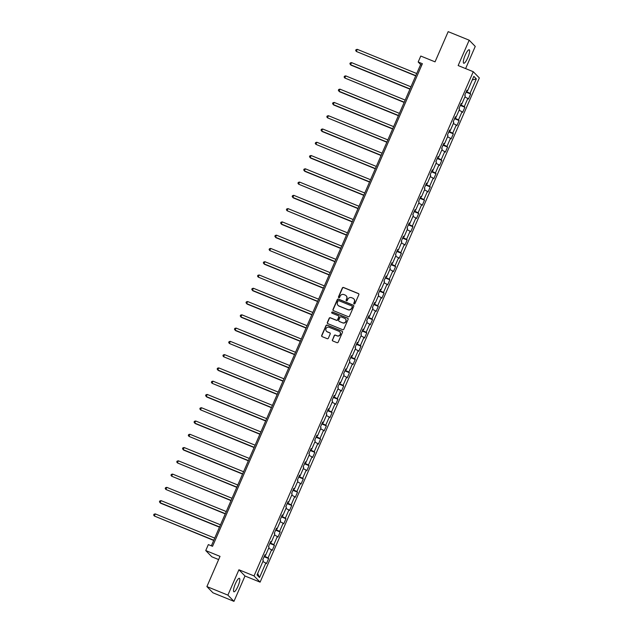 <?xml version="1.0" encoding="UTF-8"?>
<svg xmlns="http://www.w3.org/2000/svg" width="633" height="633" viewBox="0 0 633 633"><rect width="100%" height="100%" fill="white"/><g stroke="black" fill="none" stroke-linecap="round" stroke-linejoin="round"><path stroke-width="0.95" d="M354.14 303.919A0.641 0.617 -44.3 0 0 354.971 303.571L358.832 294.701A0.918 0.886 -44.3 0 0 358.373 293.53L343.529 287.485A0.918 0.886 -44.3 0 0 342.342 287.983L338.481 296.861A0.641 0.617 -44.3 0 0 338.805 297.676A0.641 0.617 -44.3 0 0 339.636 297.328L340.135 296.181A2.928 2.833 -44.3 0 1 343.941 294.582L345.175 295.081A2.928 2.833 -44.3 0 1 346.655 298.831L346.148 299.979A0.641 0.617 -44.3 0 0 346.473 300.802A0.641 0.617 -44.3 0 0 347.303 300.453L347.802 299.298A2.928 2.833 -44.3 0 1 351.608 297.7L352.842 298.206A2.928 2.833 -44.3 0 1 354.314 301.949L353.815 303.104A0.641 0.617 -44.3 0 0 354.14 303.919M237.937 586.364A7.272 1.685 112.2 0 0 239.401 578.317A7.272 1.685 112.2 0 0 235.381 583.737A7.272 1.685 112.2 0 0 233.917 591.784A7.272 1.685 112.2 0 0 237.937 586.364M467.755 57.809A7.272 1.685 112.2 0 0 469.219 49.762A7.272 1.685 112.2 0 0 465.2 55.19A7.272 1.685 112.2 0 0 463.736 63.237A7.272 1.685 112.2 0 0 467.755 57.809M332.372 339.81A0.918 0.886 -44.3 0 0 332.839 340.981L337.001 342.675A0.918 0.886 -44.3 0 0 338.188 342.176L342.469 332.325A0.918 0.886 -44.3 0 0 342.01 331.154L327.174 325.109A0.918 0.886 -44.3 0 0 325.987 325.607L321.699 335.466A0.918 0.886 -44.3 0 0 322.157 336.637L327.19 338.679A0.918 0.886 -44.3 0 0 328.377 338.18L330.212 333.963A0.918 0.886 -44.3 0 0 329.746 332.792L327.253 331.779A2.445 2.366 -44.3 0 1 326.256 328.218A2.445 2.366 -44.3 0 1 329.2 327.308L338.964 331.288A2.445 2.366 -44.3 0 1 339.961 334.849A2.445 2.366 -44.3 0 1 337.025 335.759L335.395 335.094A0.918 0.886 -44.3 0 0 334.208 335.593L332.539 339.976A0.918 0.886 -44.3 0 0 332.634 340.863M465.611 68.586L475.248 46.423L469.18 40.195L448.18 31.65L435.045 61.852L420.771 56.044L418.184 62.002L422.377 63.711L212.538 546.311L208.336 544.602L205.749 550.56L211.818 556.787L218.638 559.564M227.888 595.123L233.957 601.35L244.987 575.998L238.918 569.771L227.888 595.123L206.896 586.577L220.023 556.367L205.749 550.56M238.918 569.771L254.031 575.919L473.27 71.711L479.339 77.938L260.1 582.146L254.031 575.919M469.18 40.195L458.15 65.555L473.27 71.711M348.292 316.706A0.918 0.886 -44.3 0 0 349.479 316.199L353.768 306.348A0.918 0.886 -44.3 0 0 353.301 305.177L338.465 299.132A0.918 0.886 -44.3 0 0 337.278 299.638L332.99 309.49A0.918 0.886 -44.3 0 0 333.456 310.661L348.292 316.706M348.118 319.333L343.83 329.192A0.918 0.886 -44.3 0 1 342.643 329.69L327.807 323.645A0.918 0.886 -44.3 0 1 327.348 322.474L329.176 318.257A0.918 0.886 -44.3 0 1 330.363 317.758L336.384 320.211A0.918 0.886 -44.3 0 0 337.571 319.712L338.79 316.911A0.918 0.886 -44.3 0 0 338.331 315.74L332.064 313.193A0.641 0.617 -44.3 0 1 331.803 312.259A0.641 0.617 -44.3 0 1 332.57 312.022L347.659 318.162A0.918 0.886 -44.3 0 1 348.118 319.333M233.957 601.35L212.965 592.805L206.896 586.577M268.645 558.551L268.044 557.934L271.597 549.768L272.198 550.386L274.413 545.282L273.812 544.665L277.365 536.499L277.966 537.108L280.182 532.005L279.588 531.388L283.141 523.222L283.734 523.839L285.958 518.736L285.356 518.118L288.909 509.953L289.51 510.562L291.726 505.458L291.133 504.841L294.677 496.676L295.279 497.293L297.502 492.189L296.901 491.572L300.453 483.406L301.055 484.016L303.27 478.912L302.669 478.295L306.222 470.129L306.823 470.746L309.039 465.643L308.445 465.026L311.998 456.86L312.591 457.469L314.815 452.366L314.213 451.748L317.766 443.583L318.367 444.2L320.583 439.088L319.989 438.479L323.534 430.313L324.136 430.923L326.359 425.819L325.758 425.202L329.31 417.036L329.912 417.653L332.127 412.542L331.526 411.933L335.079 403.767L335.68 404.376L337.895 399.273L337.302 398.655L340.855 390.49L341.448 391.107L343.672 385.995L343.07 385.386L346.623 377.221L347.224 377.83L349.44 372.726L348.846 372.109L352.391 363.943L352.992 364.561L355.216 359.449L354.615 358.84L358.167 350.674L358.769 351.283L360.984 346.18L360.383 345.563L363.935 337.397L364.537 338.014L366.752 332.903L366.159 332.293L369.712 324.12L370.305 324.737L372.528 319.633L371.927 319.016L375.48 310.85L376.081 311.468L378.297 306.356L377.703 305.747L381.248 297.573L381.849 298.19L384.073 293.087L383.471 292.47L387.024 284.304L387.625 284.921L389.841 279.81L389.24 279.2L392.792 271.027L393.394 271.644L395.609 266.54L395.016 265.923L398.568 257.758L399.162 258.375L401.385 253.263L400.784 252.654L404.337 244.48L404.938 245.098L407.154 239.994L406.56 239.377L410.105 231.211L410.706 231.828L412.93 226.717L412.328 226.108L415.881 217.934L416.482 218.551L418.698 213.448L418.096 212.83L421.649 204.665L422.251 205.282L424.466 200.17L423.873 199.561L427.425 191.388L428.019 192.005L430.242 186.901L429.641 186.284L433.194 178.118L433.795 178.735L436.01 173.624L435.417 173.015L438.962 164.841L439.563 165.458L441.787 160.355L441.185 159.738L444.738 151.572L445.339 152.189L447.555 147.078L446.953 146.468L450.506 138.295L451.107 138.912L453.323 133.808L452.73 133.191L456.282 125.025L456.876 125.643L459.099 120.531L458.498 119.922L462.05 111.748L462.652 112.365L464.867 107.262L464.274 106.645L467.819 98.479L468.42 99.088L470.643 93.985L470.042 93.375L476.332 78.911L473.84 76.348L467.55 90.812L466.948 90.203L464.733 95.306L465.326 95.923L461.781 104.089L461.18 103.472L458.957 108.575L459.558 109.192L456.005 117.358L455.404 116.749L453.188 121.853L453.79 122.47L450.237 130.635L449.636 130.018L447.42 135.122L448.014 135.739L444.461 143.905L443.868 143.295L441.644 148.399L442.245 149.016L438.693 157.182L438.091 156.565L435.876 161.668L436.469 162.285L432.925 170.451L432.323 169.842L430.1 174.945L430.701 175.563L427.148 183.728L426.547 183.111L424.332 188.215L424.933 188.832L421.38 196.998L420.779 196.388L418.563 201.492L419.157 202.109L415.604 210.275L415.011 209.658L412.787 214.769L413.389 215.378L409.836 223.544L409.235 222.935L407.019 228.038L407.612 228.655L404.068 236.821L403.466 236.204L401.243 241.315L401.844 241.925L398.292 250.09L397.69 249.481L395.475 254.585L396.076 255.202L392.523 263.368L391.922 262.75L389.706 267.862L390.3 268.471L386.747 276.637L386.154 276.028L383.93 281.131L384.532 281.748L380.979 289.914L380.378 289.297L378.162 294.408L378.756 295.018L375.211 303.191L374.609 302.574L372.386 307.678L372.987 308.295L369.435 316.46L368.833 315.843L366.618 320.955L367.219 321.564L363.666 329.738L363.065 329.12L360.842 334.224L361.443 334.841L357.89 343.007L357.297 342.39L355.073 347.501L355.675 348.11L352.122 356.284L351.521 355.667L349.305 360.77L349.899 361.388L346.354 369.553L345.753 368.936L343.529 374.048L344.13 374.657L340.578 382.83L339.976 382.213L337.761 387.317L338.362 387.934L334.81 396.1L334.208 395.483L331.985 400.594L332.586 401.203L329.033 409.377L328.44 408.76L326.217 413.863L326.818 414.48L323.265 422.646L322.664 422.029L320.448 427.14L321.042 427.75L317.489 435.923L316.896 435.306L314.672 440.41L315.274 441.027L311.721 449.193L311.12 448.575L308.904 453.687L309.505 454.296L305.953 462.47L305.351 461.853L303.128 466.956L303.729 467.573L300.177 475.739L299.583 475.122L297.36 480.233L297.961 480.843L294.408 489.016L293.807 488.399L291.591 493.503L292.185 494.12L288.632 502.285L288.039 501.668L285.815 506.78L286.417 507.389L282.864 515.563L282.263 514.945L280.047 520.049L280.648 520.666L277.096 528.832L276.494 528.223L274.271 533.326L274.872 533.935L271.32 542.109L270.726 541.492L268.503 546.596L269.104 547.213L265.551 555.378L264.95 554.769L262.735 559.873L263.328 560.482L257.038 574.946L259.538 577.51L265.82 563.046L266.422 563.655L268.645 558.551L264.111 556.708M264.38 556.075L268.044 557.934M268.645 548.265L271.597 549.768M265.551 555.378L264.768 555.181M270.156 542.805L273.812 544.665M274.413 534.996L277.365 536.499M271.32 542.109L270.544 541.903M275.925 529.528L279.588 531.388M280.182 521.719L283.141 523.222M277.096 528.832L276.312 528.634M281.693 516.259L285.356 518.118M285.958 508.449L288.909 509.953M282.864 515.563L282.089 515.357M287.469 502.982L291.133 504.841M291.726 495.172L294.677 496.676M288.632 502.285L287.857 502.088M293.237 489.713L296.901 491.572M297.502 481.903L300.453 483.406M294.408 489.016L293.625 488.811M299.013 476.435L302.669 478.295M303.27 468.626L306.222 470.129M300.177 475.739L299.401 475.541M304.782 463.166L308.445 465.026M309.039 455.356L311.998 456.86M305.953 462.47L305.169 462.264M310.55 449.889L314.213 451.748M314.815 442.079L317.766 443.583M311.721 449.193L310.945 448.995M316.326 436.62L319.989 438.479M320.583 428.81L323.534 430.313M317.489 435.923L316.714 435.718M322.094 423.342L325.758 425.202M326.359 415.533L329.31 417.036M323.265 422.646L322.482 422.448M327.87 410.073L331.526 411.933M332.127 402.264L335.079 403.767M329.033 409.377L328.258 409.171M333.638 396.796L337.302 398.655M337.895 388.986L340.855 390.49M334.81 396.1L334.026 395.902M339.407 383.527L343.07 385.386M343.672 375.717L346.623 377.221M340.578 382.83L339.802 382.625M345.183 370.25L348.846 372.109M349.44 362.44L352.391 363.943M346.354 369.553L345.571 369.356M350.951 356.98L354.615 358.84M355.216 349.171L358.167 350.674M352.122 356.284L351.339 356.078M356.727 343.703L360.383 345.563M360.984 335.894L363.935 337.397M357.89 343.007L357.115 342.809M362.495 330.434L366.159 332.293M366.752 322.624L369.712 324.12M363.666 329.738L362.883 329.532M368.264 317.157L371.927 319.016M372.528 309.347L375.48 310.85M369.435 316.46L368.659 316.263M374.04 303.887L377.703 305.747M378.297 296.078L381.248 297.573M375.211 303.191L374.427 302.985M379.808 290.61L383.471 292.47M384.073 282.801L387.024 284.304M380.979 289.914L380.196 289.716M385.584 277.341L389.24 279.2M389.841 269.531L392.792 271.027M386.747 276.637L385.972 276.439M391.352 264.064L395.016 265.923M395.609 256.254L398.568 257.758M392.523 263.368L391.74 263.17M397.12 250.795L400.784 252.654M401.385 242.985L404.337 244.48M398.292 250.09L397.516 249.893M402.897 237.517L406.56 239.377M407.154 229.708L410.105 231.211M404.068 236.821L403.284 236.623M408.665 224.248L412.328 226.108M412.93 216.439L415.881 217.934M409.836 223.544L409.053 223.346M414.441 210.971L418.096 212.83M418.698 203.161L421.649 204.665M415.604 210.275L414.829 210.077M420.209 197.702L423.873 199.561M424.466 189.892L427.425 191.388M421.38 196.998L420.597 196.8M425.977 184.425L429.641 186.284M430.242 176.615L433.194 178.118M427.148 183.728L426.373 183.53M431.753 171.147L435.417 173.015M436.01 163.346L438.962 164.841M432.925 170.451L432.141 170.253M437.522 157.878L441.185 159.738M441.787 150.068L444.738 151.572M438.693 157.182L437.909 156.984M443.298 144.601L446.953 146.468M447.555 136.799L450.506 138.295M444.461 143.905L443.686 143.707M449.066 131.332L452.73 133.191M453.323 123.522L456.282 125.025M450.237 130.635L449.454 130.438M454.834 118.054L458.498 119.922M459.099 110.253L462.05 111.748M456.005 117.358L455.23 117.16M460.61 104.785L464.274 106.645M464.867 96.976L467.819 98.479M461.781 104.089L460.998 103.891M466.379 91.508L470.042 93.375M472.289 79.908L476.332 78.911M467.55 90.812L466.766 90.614M244.987 575.998L260.1 582.146M418.184 62.002L420.636 64.526L211.359 545.836M257.671 573.506L259.538 577.51M262.869 561.542L265.82 563.046M421.815 65.001L420.636 64.526M466.11 92.141L470.643 93.985M460.333 105.41L464.867 107.262M454.565 118.688L459.099 120.531M448.789 131.965L453.323 133.808M443.021 145.234L447.555 147.078M437.253 158.511L441.787 160.355M431.477 171.78L436.01 173.624M425.708 185.058L430.242 186.901M419.932 198.327L424.466 200.17M414.164 211.604L418.698 213.448M408.396 224.873L412.93 226.717M402.62 238.15L407.154 239.994M396.851 251.42L401.385 253.263M391.075 264.697L395.609 266.54M385.307 277.966L389.841 279.81M379.539 291.243L384.073 293.087M373.763 304.513L378.297 306.356M367.995 317.79L372.528 319.633M362.218 331.059L366.752 332.903M356.45 344.336L360.984 346.18M350.682 357.605L355.216 359.449M344.906 370.883L349.44 372.726M339.138 384.152L343.672 385.995M333.362 397.429L337.895 399.273M327.593 410.698L332.127 412.542M321.825 423.975L326.359 425.819M316.049 437.245L320.583 439.088M310.281 450.522L314.815 452.366M304.505 463.791L309.039 465.643M298.736 477.068L303.27 478.912M292.968 490.338L297.502 492.189M287.192 503.615L291.726 505.458M281.424 516.884L285.958 518.736M275.648 530.161L280.182 532.005M269.88 543.43L274.413 545.282M354.029 303.856A0.641 0.617 -44.3 0 1 353.982 303.27L354.48 302.123A2.928 2.833 -44.3 0 0 353.855 298.918M346.188 295.801A2.928 2.833 -44.3 0 1 346.813 298.998L346.314 300.145A0.641 0.617 -44.3 0 0 346.362 300.738M358.737 293.815A0.918 0.886 -44.3 0 0 358.531 293.696L343.695 287.651A0.918 0.886 -44.3 0 0 342.508 288.15L338.647 297.027A0.641 0.617 -44.3 0 0 338.695 297.613M353.673 305.462A0.918 0.886 -44.3 0 0 353.467 305.343L338.631 299.306A0.918 0.886 -44.3 0 0 337.444 299.805L333.156 309.656A0.918 0.886 -44.3 0 0 333.251 310.542M352.209 306.799A0.641 0.617 -44.3 0 0 351.885 305.976L338.861 300.675A0.641 0.617 -44.3 0 0 338.03 301.023L337.508 302.234A2.928 2.833 -44.3 0 0 338.979 305.984L347.881 309.608A2.928 2.833 -44.3 0 0 351.687 308.01L352.375 306.965A0.641 0.617 -44.3 0 0 352.17 306.206M338.133 305.438A2.928 2.833 -44.3 0 0 339.146 306.15L338.979 305.984M352.375 306.965L351.845 308.176A2.928 2.833 -44.3 0 1 348.047 309.774L339.146 306.15M338.695 316.025A0.918 0.886 -44.3 0 1 338.956 317.078L337.737 319.879A0.918 0.886 -44.3 0 1 336.55 320.377L330.529 317.932A0.918 0.886 -44.3 0 0 329.342 318.431L327.506 322.648A0.918 0.886 -44.3 0 0 327.601 323.526M348.023 318.446A0.918 0.886 -44.3 0 0 347.818 318.336L332.736 312.188A0.641 0.617 -44.3 0 0 331.945 313.129M342.627 322.751A2.445 2.366 -44.3 0 0 345.357 318.81A2.445 2.366 -44.3 0 0 344.574 318.28L341.132 316.88A0.918 0.886 -44.3 0 0 339.945 317.386L338.726 320.179A0.918 0.886 -44.3 0 0 339.185 321.35L342.793 322.917A2.445 2.366 -44.3 0 0 345.436 318.897M342.793 322.917L339.351 321.517M339.826 331.898A2.445 2.366 -44.3 0 1 337.191 335.925L335.561 335.261A0.918 0.886 -44.3 0 0 334.374 335.759L332.539 339.976M326.557 331.336A2.445 2.366 -44.3 0 0 327.419 331.945L327.253 331.779M330.117 333.077A0.918 0.886 -44.3 0 0 329.912 332.966L327.419 331.945M342.382 331.439A0.918 0.886 -44.3 0 0 342.176 331.32L327.332 325.275A0.918 0.886 -44.3 0 0 326.145 325.773L321.865 335.632A0.918 0.886 -44.3 0 0 321.952 336.519M416.72 73.531L357.273 49.334L356.347 51.463L415.707 75.881M357.273 49.334L356.031 49.651L355.659 50.505L356.347 51.463L415.794 75.659M410.952 86.808L351.505 62.604L350.579 64.732L350.991 65.152L409.931 89.15M351.505 62.604L350.255 62.928L349.883 63.775L350.579 64.732L410.026 88.937M405.175 100.077L345.729 75.881L344.803 78.009L404.163 102.427M345.729 75.881L344.487 76.197L344.115 77.052L344.803 78.009L404.258 102.206M399.407 113.354L339.961 89.15L339.035 91.279L339.446 91.698L398.386 115.697M339.961 89.15L338.71 89.475L338.346 90.321L339.035 91.279L398.481 115.483M393.639 126.632L334.192 102.427L333.267 104.556L333.67 104.975L392.618 128.974M334.192 102.427L332.942 102.744L332.57 103.598L333.267 104.556L392.713 128.752M387.863 139.901L328.416 115.697L327.49 117.825L386.85 142.243M328.416 115.697L327.174 116.021L326.802 116.868L327.49 117.825L386.937 142.029M382.095 153.178L322.648 128.974L321.722 131.102L322.134 131.522L381.074 155.52M322.648 128.974L321.398 129.29L321.026 130.145L321.722 131.102L381.169 155.299M376.319 166.447L316.872 142.243L315.946 144.371L375.306 168.789M316.872 142.243L315.63 142.567L315.258 143.414L315.946 144.371L375.401 168.576M370.55 179.725L311.104 155.52L310.178 157.649L310.589 158.068L369.53 182.067M311.104 155.52L309.853 155.837L309.49 156.691L310.178 157.649L369.625 181.845M364.782 192.994L305.335 168.789L304.41 170.918L304.813 171.337L363.761 195.336M305.335 168.789L304.085 169.114L303.713 169.961L304.41 170.918L363.856 195.122M359.006 206.271L299.559 182.067L298.634 184.195L357.993 208.613M299.559 182.067L298.317 182.383L297.945 183.238L298.634 184.195L358.08 208.392M353.238 219.54L293.791 195.336L292.865 197.464L293.277 197.884L352.217 221.882M293.791 195.336L292.541 195.66L292.169 196.507L292.865 197.464L352.312 221.669M347.462 232.817L288.015 208.613L287.089 210.742L346.449 235.159M288.015 208.613L286.773 208.93L286.401 209.784L287.089 210.742L346.544 234.938M341.693 246.087L282.247 221.882L281.321 224.011L281.732 224.43L340.673 248.429M282.247 221.882L280.997 222.207L280.633 223.053L281.321 224.011L340.768 248.215M335.925 259.364L276.479 235.159L275.553 237.288L275.956 237.707L334.904 261.706M276.479 235.159L275.228 235.476L274.857 236.331L275.553 237.288L334.999 261.484M330.149 272.633L270.702 248.429L269.777 250.557L329.136 274.975M270.702 248.429L269.46 248.753L269.088 249.6L269.777 250.557L329.223 274.762M324.381 285.91L264.934 261.706L264.008 263.834L264.42 264.254L323.36 288.252M264.934 261.706L263.684 262.022L263.312 262.877L264.008 263.834L323.455 288.031M318.605 299.18L259.158 274.975L258.232 277.104L317.592 301.522M259.158 274.975L257.916 275.3L257.544 276.146L258.232 277.104L317.687 301.308M312.837 312.457L253.39 288.252L252.464 290.381L252.876 290.8L311.816 314.799M253.39 288.252L252.14 288.569L251.776 289.423L252.464 290.381L311.911 314.577M307.068 325.726L247.622 301.522L246.696 303.65L247.099 304.069L306.048 328.068M247.622 301.522L246.372 301.846L246 302.693L246.696 303.65L306.143 327.854M301.292 339.003L241.846 314.799L240.92 316.927L241.331 317.347L300.271 341.345M241.846 314.799L240.603 315.115L240.231 315.97L240.92 316.927L300.366 341.124M295.524 352.272L236.077 328.068L235.152 330.197L235.563 330.616L294.503 354.615M236.077 328.068L234.827 328.392L234.455 329.239L235.152 330.197L294.598 354.401M289.748 365.55L230.301 341.345L229.375 343.474L288.735 367.892M230.301 341.345L229.059 341.662L228.687 342.516L229.375 343.474L288.83 367.67M283.98 378.819L224.533 354.622L223.607 356.743L282.959 381.161M224.533 354.622L223.283 354.939L222.919 355.786L223.607 356.743L283.054 380.947M278.211 392.096L218.765 367.892L217.839 370.02L218.243 370.44L277.191 394.438M218.765 367.892L217.515 368.208L217.143 369.063L217.839 370.02L277.286 394.224M272.435 405.365L212.989 381.169L212.063 383.289L271.415 407.707M212.989 381.169L211.746 381.485L211.375 382.332L212.063 383.289L271.51 407.494M266.667 418.642L207.22 394.438L206.295 396.567L206.706 396.986L265.646 420.985M207.22 394.438L205.97 394.755L205.598 395.609L206.295 396.567L265.741 420.771M260.891 431.912L201.444 407.715L200.519 409.836L259.878 434.254M201.444 407.715L200.202 408.032L199.83 408.878L200.519 409.836L259.973 434.04M255.123 445.189L195.676 420.985L194.75 423.113L195.162 423.532L254.102 447.531M195.676 420.985L194.426 421.301L194.062 422.156L194.75 423.113L254.197 447.317M249.355 458.458L189.908 434.262L188.982 436.382L248.334 460.8M189.908 434.262L188.658 434.578L188.286 435.433L188.982 436.382L248.429 460.587M243.578 471.735L184.132 447.531L183.206 449.659L183.617 450.079L242.558 474.077M184.132 447.531L182.89 447.848L182.518 448.702L183.206 449.659L242.653 473.864M237.81 485.005L178.364 460.808L177.438 462.929L236.789 487.347M178.364 460.808L177.113 461.125L176.742 461.979L177.438 462.929L236.884 487.133M232.034 498.282L172.587 474.077L171.662 476.206L231.021 500.624M172.587 474.077L171.345 474.394L170.973 475.248L171.662 476.206L231.116 500.41M226.266 511.551L166.819 487.355L165.893 489.475L225.245 513.893M166.819 487.355L165.569 487.671L165.205 488.526L165.893 489.475L225.34 513.68M220.498 524.828L161.051 500.624L160.125 502.752L160.529 503.172L219.477 527.17M161.051 500.624L159.801 500.948L159.429 501.795L160.125 502.752L219.572 526.957M214.722 538.097L155.275 513.901L154.349 516.022L213.701 540.44M155.275 513.901L154.033 514.218L153.661 515.072L154.349 516.022L213.796 540.226"/></g></svg>
